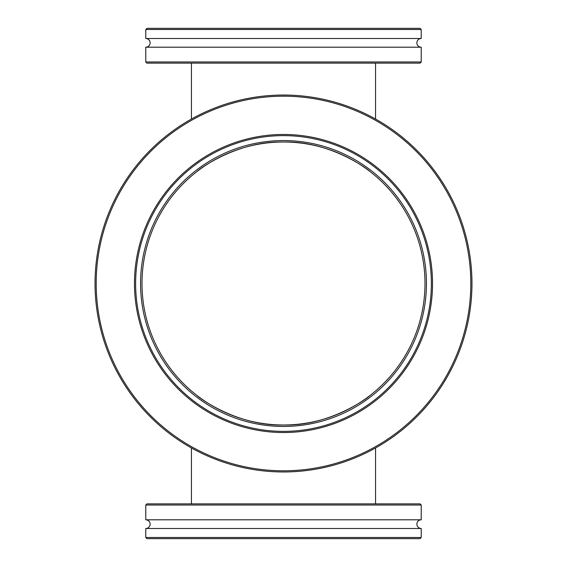 <?xml version="1.0" encoding="UTF-8"?>
<svg xmlns="http://www.w3.org/2000/svg" width="567" height="567" viewBox="0 0 567 567"><rect width="100%" height="100%" fill="white"/><g stroke="black" fill="none" stroke-linecap="round" stroke-linejoin="round"><path stroke-width="0.85" d="M369.755 171.34C369.861 170.809 331.199 140.8 283.649 142.005C235.978 140.708 197.125 170.78 197.245 171.34C197.103 170.823 235.844 140.793 283.33 142.005C331.114 140.715 369.882 170.809 369.755 171.34M197.245 395.66C197.103 396.177 235.844 426.207 283.33 424.995C331.114 426.285 369.882 396.191 369.755 395.66C369.861 396.191 331.199 426.2 283.649 424.995C235.978 426.292 197.125 396.22 197.245 395.66M424.995 283.5A141.495 141.495 0 0 0 283.5 142.005A141.495 141.495 0 0 0 142.005 283.5A141.495 141.495 0 0 0 283.5 424.995A141.495 141.495 0 0 0 424.995 283.5M191.44 63.143L191.44 119.049M375.56 63.143L375.56 119.049M191.44 447.951L191.44 503.857M375.56 447.951L375.56 503.857M421.224 528.501A4.352 4.352 0 0 1 416.873 524.156A4.352 4.352 0 0 1 421.224 519.804L145.776 519.804A4.352 4.352 0 0 1 150.127 524.156A4.352 4.352 0 0 1 145.776 528.501L421.224 528.501L421.224 537.488L420.062 538.65L146.938 538.65L145.776 537.488L145.776 528.501M420.062 503.857L421.224 505.02L145.776 505.02L146.938 503.857L420.062 503.857M145.776 519.804L145.776 505.02M421.224 519.804L421.224 505.02M145.776 537.488L421.224 537.488M338.081 415.611A142.941 142.941 0 0 0 415.611 228.919A142.941 142.941 0 0 0 228.919 151.389A142.941 142.941 0 0 0 151.389 338.081A142.941 142.941 0 0 0 338.081 415.611M226.594 145.762A149.029 149.029 0 0 1 421.238 226.594A149.029 149.029 0 0 1 340.406 421.238A149.029 149.029 0 0 1 145.762 340.406A149.029 149.029 0 0 1 226.594 145.762M339.966 420.168A147.874 147.874 0 0 0 420.168 227.034A147.874 147.874 0 0 0 227.034 146.832A147.874 147.874 0 0 0 146.832 339.966A147.874 147.874 0 0 0 339.966 420.168M211.98 110.388A187.301 187.301 0 0 0 110.388 355.02A187.301 187.301 0 0 0 355.02 456.612A187.301 187.301 0 0 0 456.612 211.98A187.301 187.301 0 0 0 211.98 110.388M355.466 457.682A188.464 188.464 0 0 1 109.318 355.466A188.464 188.464 0 0 1 211.534 109.318A188.464 188.464 0 0 1 457.682 211.534A188.464 188.464 0 0 1 355.466 457.682M145.776 38.499A4.352 4.352 0 0 1 150.127 42.844A4.352 4.352 0 0 1 145.776 47.196L421.224 47.196A4.352 4.352 0 0 1 416.873 42.844A4.352 4.352 0 0 1 421.224 38.499L145.776 38.499L145.776 29.512L146.938 28.35L420.062 28.35L421.224 29.512L421.224 38.499M146.938 63.143L145.776 61.98L421.224 61.98L420.062 63.143L146.938 63.143M421.224 47.196L421.224 61.98M145.776 47.196L145.776 61.98M421.224 29.512L145.776 29.512"/></g></svg>
